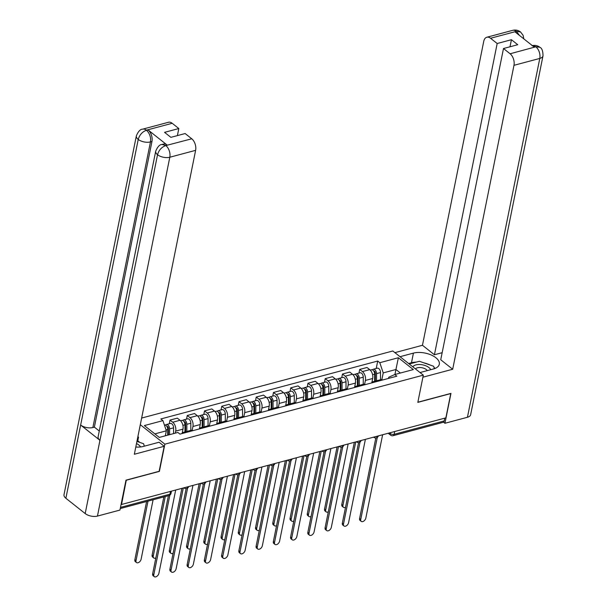 <?xml version="1.0" encoding="UTF-8"?>
<svg xmlns="http://www.w3.org/2000/svg" width="607" height="607" viewBox="0 0 607 607"><rect width="100%" height="100%" fill="white"/><g stroke="black" fill="none" stroke-linecap="round" stroke-linejoin="round"><path stroke-width="0.91" d="M126.309 480.084L121.544 504.478L445.872 417.859L450.766 393.571L417.828 402.373L423.314 375.149L392.812 350.983L141.636 418.056M126.438 480.19L159.383 471.389L164.869 444.172L423.314 375.149M121.142 504.159L121.544 504.478M444.779 418.155L444.218 420.939A2.883 1.745 75 0 1 443.186 422.313L393.108 435.689A2.883 1.745 -105 0 0 394.14 434.316L444.218 420.939M371.848 382.622L372.683 378.487A6.624 4.021 -105 0 0 369.724 369.633L367.007 367.478L359.716 369.428L362.425 371.575A6.624 4.021 75 0 1 365.384 380.437L364.61 384.292M382.645 379.982A6.624 4.021 -105 0 0 380.574 379.701L373.282 381.644A6.624 4.021 75 0 1 375.354 381.932M358.972 373.085L359.716 369.428M371.628 382.926A6.624 4.021 75 0 1 373.282 381.644M354.602 387.228L355.436 383.093A6.624 4.021 -105 0 0 352.477 374.238L349.761 372.083L342.469 374.033L345.178 376.181A6.624 4.021 75 0 1 348.137 385.043L347.363 388.897M365.399 384.588A6.624 4.021 -105 0 0 363.335 384.299L356.036 386.249A6.624 4.021 75 0 1 358.107 386.538M341.733 377.691L342.469 374.033M354.382 387.532A6.624 4.021 75 0 1 356.036 386.249M337.355 391.834L338.19 387.698A6.624 4.021 -105 0 0 335.231 378.844L332.522 376.689L325.223 378.639L327.939 380.786A6.624 4.021 75 0 1 330.898 389.648L330.117 393.503M348.16 389.193A6.624 4.021 -105 0 0 346.089 388.905L338.789 390.855A6.624 4.021 75 0 1 340.861 391.143M324.487 382.296L325.223 378.639M337.143 392.137A6.624 4.021 75 0 1 338.789 390.855M320.109 396.439L320.944 392.304A6.624 4.021 -105 0 0 317.985 383.449L315.276 381.295L307.977 383.245L310.693 385.392A6.624 4.021 75 0 1 313.652 394.254L312.871 398.109M330.914 393.799A6.624 4.021 -105 0 0 328.842 393.511L321.551 395.461A6.624 4.021 75 0 1 323.614 395.749M307.241 386.902L307.977 383.245M319.897 396.743A6.624 4.021 75 0 1 321.551 395.461M302.87 401.045L303.705 396.91A6.624 4.021 -105 0 0 300.746 388.055L298.029 385.9L290.738 387.85L293.447 389.998A6.624 4.021 75 0 1 296.406 398.86L295.632 402.714M313.667 398.404A6.624 4.021 -105 0 0 311.596 398.116L304.304 400.066A6.624 4.021 75 0 1 306.376 400.354M289.994 391.507L290.738 387.85M302.65 401.348A6.624 4.021 75 0 1 304.304 400.066M285.624 405.651L286.458 401.515A6.624 4.021 -105 0 0 283.499 392.661L280.783 390.506L273.491 392.456L276.2 394.603A6.624 4.021 75 0 1 279.159 403.458L278.385 407.32M296.421 403.01A6.624 4.021 -105 0 0 294.357 402.722L287.058 404.672A6.624 4.021 75 0 1 289.129 404.96M272.755 396.113L273.491 392.456M285.404 405.954A6.624 4.021 75 0 1 287.058 404.672M268.377 410.256L269.212 406.121A6.624 4.021 -105 0 0 266.253 397.259L263.544 395.111L256.245 397.061L258.961 399.209A6.624 4.021 75 0 1 261.921 408.063L261.139 411.925M279.182 407.616A6.624 4.021 -105 0 0 277.111 407.327L269.812 409.277A6.624 4.021 75 0 1 271.883 409.566M255.509 400.719L256.245 397.061M268.165 410.56A6.624 4.021 75 0 1 269.812 409.277M251.131 414.862L251.966 410.727A6.624 4.021 -105 0 0 249.007 401.864L246.298 399.717L238.999 401.667L241.715 403.814A6.624 4.021 75 0 1 244.674 412.669L243.893 416.531M261.936 412.221A6.624 4.021 -105 0 0 259.864 411.933L252.573 413.883A6.624 4.021 75 0 1 254.637 414.171M238.263 405.324L238.999 401.667M250.919 415.165A6.624 4.021 75 0 1 252.573 413.883M233.892 419.467L234.727 415.332A6.624 4.021 -105 0 0 231.768 406.47L229.051 404.323L221.76 406.273L224.469 408.42A6.624 4.021 75 0 1 227.428 417.275L226.654 421.137M244.689 416.827A6.624 4.021 -105 0 0 242.618 416.539L235.326 418.489A6.624 4.021 75 0 1 237.398 418.769M221.024 409.93L221.76 406.273M233.672 419.763A6.624 4.021 75 0 1 235.326 418.489M216.646 424.073L217.481 419.938A6.624 4.021 -105 0 0 214.521 411.076L211.805 408.928L204.513 410.878L207.222 413.026A6.624 4.021 75 0 1 210.181 421.88L209.407 425.742M227.443 421.433A6.624 4.021 -105 0 0 225.379 421.144L218.08 423.094A6.624 4.021 75 0 1 220.151 423.375M203.777 414.535L204.513 410.878M216.426 424.369A6.624 4.021 75 0 1 218.08 423.094M199.4 428.679L200.234 424.543A6.624 4.021 -105 0 0 197.275 415.681L194.566 413.534L187.267 415.484L189.983 417.631A6.624 4.021 75 0 1 192.943 426.486L192.161 430.348M210.204 426.038A6.624 4.021 -105 0 0 208.133 425.75L200.834 427.7A6.624 4.021 75 0 1 202.905 427.981M186.531 419.141L187.267 415.484M199.187 428.974A6.624 4.021 75 0 1 200.834 427.7M182.161 433.284L182.988 429.141A6.624 4.021 -105 0 0 180.029 420.287L177.32 418.14L170.021 420.09L172.737 422.237A6.624 4.021 75 0 1 175.696 431.091L175.279 433.148M192.958 430.644A6.624 4.021 -105 0 0 190.886 430.355L183.595 432.305A6.624 4.021 75 0 1 185.659 432.586M169.285 423.747L170.021 420.09M181.941 433.58A6.624 4.021 75 0 1 183.595 432.305M394.929 374.489L395.931 369.504L383.222 372.903L381.849 379.686M388.503 378.419L388.73 377.266L394.755 374.534L413.321 369.572L398.382 357.735L395.931 369.504L400.385 373.032M383.222 372.903L379.807 362.698L377.721 361.044L160.84 418.959L162.926 420.621L144.36 425.575L159.3 437.412L177.866 432.457L179.96 434.111L396.841 376.188L394.755 374.534M379.807 362.698L398.382 357.735M140.3 424.703L164.869 444.172M165.332 435.803L166.341 430.818L154.846 433.891M376.219 368.479L377.721 361.044M162.926 420.621L166.341 430.818M377.281 437.412L360.74 519.471A3.308 2.041 128.4 0 0 361.226 521.383L360.065 520.472A3.308 2.041 -51.6 0 1 359.579 518.553L375.832 437.943M361.226 521.383A3.308 2.041 128.4 0 0 363.851 521.041A3.308 2.041 128.4 0 0 365.824 518.112L382.63 434.749M375.316 381.105L375.331 373.168A1.73 1.047 -105 0 0 373.783 371.067A1.73 1.047 -105 0 0 373.753 371.074M376.515 380.779L376.53 373.631A3.596 2.185 -105 0 0 373.297 369.261A3.596 2.185 -105 0 0 372.455 369.875M380.498 379.716L380.513 372.569A3.596 2.185 -105 0 0 377.273 368.199L373.297 369.261M375.05 381.173L375.316 379.861M355.74 441.934L342.947 505.373A3.308 2.041 128.4 0 0 343.433 507.293A3.308 2.041 128.4 0 0 345.542 507.262M374.633 381.287L374.656 374.14A3.596 2.185 -105 0 0 371.416 369.762L370.224 370.08M343.433 507.293L342.28 506.375A3.308 2.041 -51.6 0 1 341.794 504.463L354.321 442.313M360.034 442.017L343.494 524.076A3.308 2.041 128.4 0 0 343.979 525.988L342.818 525.078A3.308 2.041 -51.6 0 1 342.333 523.158L358.593 442.549M343.979 525.988A3.308 2.041 128.4 0 0 346.605 525.647A3.308 2.041 128.4 0 0 348.577 522.718L365.384 439.354M342.796 446.623L326.247 528.682A3.308 2.041 128.4 0 0 326.733 530.594L325.58 529.683A3.308 2.041 -51.6 0 1 325.094 527.764L341.346 447.154M326.733 530.594A3.308 2.041 128.4 0 0 329.358 530.252A3.308 2.041 128.4 0 0 331.331 527.324L348.137 443.96M420.029 372.546L433.436 368.973A16.199 8.134 11.4 0 0 439.309 364.246A16.199 8.134 11.4 0 0 431.038 354.92A16.199 8.134 11.4 0 0 413.42 353.115L400.021 356.696M422.904 377.197L452.693 369.246L440.735 359.761L503.491 48.522L510.115 53.773L535.989 46.762M442.162 352.697L434.422 354.761L422.457 345.284L483.741 41.359A8.642 5.243 -105 0 1 486.844 37.239A8.642 5.243 -105 0 1 490.547 38.264L497.179 43.514L434.422 354.761M394.907 352.644L422.457 345.284M452.693 369.246L513.977 65.321A8.642 5.243 -105 0 0 510.115 53.773M531.998 45.677C534.858 44.971 537.468 45.495 539.82 47.255L539.851 47.278C541.922 48.128 542.977 50.98 542.999 55.844L470.645 414.687A8.855 4.446 -168.6 0 1 467.436 417.275L444.939 423.284L443.52 422.161M503.491 48.522L517.748 44.713L511.435 39.705L497.179 43.514M519.41 35.373L516.587 31.549L515.093 31.951L534.213 47.096L535.708 46.701L532.331 45.608M444.939 423.284L450.963 393.382L417.859 402.221M511.435 39.705L510.009 46.777M435.105 368.411A16.199 8.134 11.4 0 0 433.99 367.425M430.188 365.057A16.199 8.134 11.4 0 0 424.065 362.918M416.319 362.098A16.199 8.134 11.4 0 0 411.478 362.758L413.42 353.115M408.632 363.517L411.478 362.758M539.82 47.255L536.011 46.754M516.36 31.374A8.642 5.243 75 0 0 512.657 30.35C515.533 29.637 518.15 30.175 520.525 31.966L516.36 31.374L490.547 38.264M135.793 447.033A16.199 8.134 11.4 0 0 143.373 446.433L159.072 442.237L164.186 446.289L134.337 454.264L195.621 150.339L169.808 157.236L97.454 516.079L119.943 510.077L125.975 480.167L159.14 471.313L164.186 446.289M139.815 442.412L137.797 440.819L138.54 437.154L137.888 436.645M172.191 123.289L146.378 130.179A8.642 5.243 75 0 0 142.675 129.154L168.488 122.265A8.642 5.243 75 0 1 172.191 123.289L178.815 128.54L177.396 135.611M97.454 516.079A8.855 4.446 -168.6 0 1 85.185 513.56L99.95 440.333A8.855 4.446 -168.6 0 1 98.114 436.797L155.703 151.189A8.855 4.446 -168.6 0 0 157.539 154.717C158.844 150.187 161.545 147.16 165.65 145.619L191.759 138.791A8.642 5.243 75 0 1 195.621 150.339M167.221 145.111L165.726 145.505L162.016 144.481L163.511 144.087A8.642 5.243 75 0 1 167.221 145.111L148.093 129.959A8.642 5.243 75 0 1 151.955 141.507L94.366 427.123L92.871 427.518A8.855 4.446 -168.6 0 1 80.648 425.037L65.882 498.271L85.185 513.56M65.882 498.271A8.855 4.446 -168.6 0 1 64.001 494.705L136.355 135.862A8.855 4.446 -168.6 0 0 138.237 139.428C139.549 134.891 142.243 131.848 146.302 130.3M151.955 141.507L150.46 141.909A8.855 4.446 -168.6 0 1 138.237 139.428L80.648 425.037L99.95 440.333L157.539 154.717A8.855 4.446 -168.6 0 0 169.808 157.236A8.642 5.243 -105 0 0 165.946 145.688M178.815 128.54L164.558 132.349L170.87 137.349L185.135 133.54L191.759 138.791M94.366 427.123L99.275 431.016M138.54 437.154L137.743 437.366M137.797 440.819L137.007 441.031M92.871 427.518L150.46 141.909C151.06 137.379 149.777 133.525 146.606 130.361L148.093 129.959M430.697 369.701A9.363 4.704 11.4 0 0 428.914 367.546A9.363 4.704 11.4 0 0 419.869 364.511A9.363 4.704 11.4 0 0 412.843 366.856M427.32 370.604A6.411 3.217 11.4 0 0 426.357 369.595A6.411 3.217 11.4 0 0 420.363 367.531A6.411 3.217 11.4 0 0 415.476 368.942M409.232 363.995L419.384 361.279L433.664 366.279L434.354 368.692M140.543 446.949A9.363 4.704 11.4 0 0 138.851 445.007A9.363 4.704 11.4 0 0 136.492 443.58M136.302 447.063A6.411 3.217 11.4 0 0 136.294 447.056A6.411 3.217 11.4 0 0 135.854 446.737M136.932 441.403L143.601 443.74L144.307 446.183M358.069 385.711L358.092 377.774A1.73 1.047 -105 0 0 356.537 375.672A1.73 1.047 -105 0 0 356.506 375.68M359.268 385.384L359.291 378.237A3.596 2.185 -105 0 0 356.051 373.866A3.596 2.185 -105 0 0 355.209 374.481M363.252 384.322L363.267 377.175A3.596 2.185 -105 0 0 360.034 372.804L356.051 373.866M357.811 385.779L358.069 384.466M338.494 446.54L325.701 509.979A3.308 2.041 128.4 0 0 326.187 511.898A3.308 2.041 128.4 0 0 328.296 511.868M357.394 385.893L357.409 378.745A3.596 2.185 -105 0 0 354.169 374.367L352.978 374.686M326.187 511.898L325.033 510.98A3.308 2.041 -51.6 0 1 324.548 509.068L337.082 446.919M340.823 390.316L340.846 382.38A1.73 1.047 -105 0 0 339.29 380.278A1.73 1.047 -105 0 0 339.267 380.286M342.029 389.99L342.045 382.842A3.596 2.185 -105 0 0 338.805 378.472A3.596 2.185 -105 0 0 337.962 379.087M346.005 388.928L346.02 381.78A3.596 2.185 -105 0 0 342.788 377.41L338.805 378.472M340.565 390.384L340.831 389.072M321.255 451.145L308.462 514.584A3.308 2.041 128.4 0 0 308.948 516.504A3.308 2.041 128.4 0 0 311.05 516.474M340.148 390.498L340.163 383.351A3.596 2.185 -105 0 0 336.931 378.973L335.739 379.292M308.948 516.504L307.787 515.586A3.308 2.041 -51.6 0 1 307.301 513.674L319.836 451.517M325.549 451.229L309.001 533.287A3.308 2.041 128.4 0 0 309.487 535.199L308.333 534.289A3.308 2.041 -51.6 0 1 307.848 532.369L324.1 451.752M309.487 535.199A3.308 2.041 128.4 0 0 312.119 534.858A3.308 2.041 128.4 0 0 314.085 531.929L330.898 448.565M308.303 455.834L291.762 537.893A3.308 2.041 128.4 0 0 292.248 539.805L291.087 538.895A3.308 2.041 -51.6 0 1 290.601 536.975L306.854 456.358M292.248 539.805A3.308 2.041 128.4 0 0 294.873 539.464A3.308 2.041 128.4 0 0 296.846 536.535L313.652 453.171M291.057 460.44L274.516 542.499A3.308 2.041 128.4 0 0 275.001 544.411L273.84 543.5A3.308 2.041 -51.6 0 1 273.355 541.581L289.615 460.963M275.001 544.411A3.308 2.041 128.4 0 0 277.627 544.069A3.308 2.041 128.4 0 0 279.599 541.141L296.406 457.777M323.577 394.922L323.599 386.985A1.73 1.047 -105 0 0 322.044 384.884A1.73 1.047 -105 0 0 322.021 384.891M324.783 394.596L324.798 387.448A3.596 2.185 -105 0 0 321.566 383.078A3.596 2.185 -105 0 0 320.724 383.692M328.759 393.533L328.782 386.386A3.596 2.185 -105 0 0 325.542 382.015L321.566 383.078M323.319 394.99L323.584 393.677M304.008 455.751L291.216 519.19A3.308 2.041 128.4 0 0 291.701 521.11A3.308 2.041 128.4 0 0 293.811 521.079M322.901 395.096L322.916 387.949A3.596 2.185 -105 0 0 319.684 383.578L318.493 383.897M291.701 521.11L290.548 520.191A3.308 2.041 -51.6 0 1 290.063 518.279L302.59 456.123M306.338 399.527L306.353 391.591A1.73 1.047 -105 0 0 304.805 389.489A1.73 1.047 -105 0 0 304.775 389.497M307.537 399.201L307.552 392.054A3.596 2.185 -105 0 0 304.319 387.683A3.596 2.185 -105 0 0 303.477 388.298M311.52 398.139L311.535 390.991A3.596 2.185 -105 0 0 308.295 386.621L304.319 387.683M306.072 399.596L306.338 398.283M286.762 460.356L273.969 523.795A3.308 2.041 128.4 0 0 274.455 525.715A3.308 2.041 128.4 0 0 276.564 525.685M305.655 399.702L305.678 392.554A3.596 2.185 -105 0 0 302.438 388.184L301.247 388.503M274.455 525.715L273.302 524.797A3.308 2.041 -51.6 0 1 272.816 522.877L285.343 460.728M289.091 404.133L289.114 396.196A1.73 1.047 -105 0 0 287.559 394.095A1.73 1.047 -105 0 0 287.528 394.102M290.29 403.807L290.313 396.659A3.596 2.185 -105 0 0 287.073 392.289A3.596 2.185 -105 0 0 286.231 392.904M294.274 402.744L294.289 395.597A3.596 2.185 -105 0 0 291.057 391.227L287.073 392.289M288.833 404.201L289.091 402.889M269.516 464.954L256.723 528.401A3.308 2.041 128.4 0 0 257.209 530.321A3.308 2.041 128.4 0 0 259.318 530.29M288.416 404.308L288.431 397.16A3.596 2.185 -105 0 0 285.199 392.79L284 393.108M257.209 530.321L256.055 529.403A3.308 2.041 -51.6 0 1 255.57 527.483L268.104 465.334M273.818 465.045L257.269 547.104A3.308 2.041 128.4 0 0 257.755 549.016L256.602 548.106A3.308 2.041 -51.6 0 1 256.116 546.186L272.368 465.569M257.755 549.016A3.308 2.041 128.4 0 0 260.38 548.675A3.308 2.041 128.4 0 0 262.353 545.746L279.167 462.382M271.845 408.739L271.868 400.802A1.73 1.047 -105 0 0 270.312 398.7A1.73 1.047 -105 0 0 270.29 398.708M273.051 408.412L273.067 401.265A3.596 2.185 -105 0 0 269.827 396.895A3.596 2.185 -105 0 0 268.984 397.509M277.027 407.35L277.042 400.203A3.596 2.185 -105 0 0 273.81 395.832L269.827 396.895M271.587 408.807L271.853 407.494M252.277 469.56L239.484 533.007A3.308 2.041 128.4 0 0 239.97 534.926A3.308 2.041 128.4 0 0 242.072 534.896M271.17 408.913L271.185 401.766A3.596 2.185 -105 0 0 267.953 397.395L266.761 397.714M239.97 534.926L238.809 534.008A3.308 2.041 -51.6 0 1 238.323 532.089L250.858 469.939M256.571 469.651L240.023 551.71A3.308 2.041 128.4 0 0 240.509 553.622L239.355 552.704A3.308 2.041 -51.6 0 1 238.87 550.792L255.122 470.175M240.509 553.622A3.308 2.041 128.4 0 0 243.141 553.281A3.308 2.041 128.4 0 0 245.107 550.352L261.921 466.988M254.599 413.337L254.621 405.408A1.73 1.047 -105 0 0 253.066 403.306A1.73 1.047 -105 0 0 253.043 403.314M255.805 413.018L255.82 405.871A3.596 2.185 -105 0 0 252.588 401.5A3.596 2.185 -105 0 0 251.746 402.115M259.781 411.956L259.804 404.808A3.596 2.185 -105 0 0 256.564 400.438L252.588 401.5M254.341 413.413L254.606 412.1M235.03 474.166L222.238 537.612A3.308 2.041 128.4 0 0 222.723 539.532A3.308 2.041 128.4 0 0 224.833 539.502M253.923 413.519L253.946 406.371A3.596 2.185 -105 0 0 250.706 402.001L249.515 402.32M222.723 539.532L221.57 538.614A3.308 2.041 -51.6 0 1 221.085 536.694L233.612 474.545M239.325 474.257L222.784 556.316A3.308 2.041 128.4 0 0 223.27 558.228L222.109 557.309A3.308 2.041 -51.6 0 1 221.623 555.397L237.876 474.78M223.27 558.228A3.308 2.041 128.4 0 0 225.895 557.886A3.308 2.041 128.4 0 0 227.868 554.957L244.674 471.593M237.36 417.942L237.375 410.013A1.73 1.047 -105 0 0 235.827 407.912A1.73 1.047 -105 0 0 235.797 407.919M238.559 417.624L238.574 410.476A3.596 2.185 -105 0 0 235.341 406.106A3.596 2.185 -105 0 0 234.499 406.72M242.542 416.561L242.557 409.414A3.596 2.185 -105 0 0 239.317 405.044L235.341 406.106M237.094 418.018L237.36 416.706M217.784 478.771L204.991 542.218A3.308 2.041 128.4 0 0 205.477 544.138A3.308 2.041 128.4 0 0 207.586 544.107M236.677 418.124L236.7 410.977A3.596 2.185 -105 0 0 233.46 406.607L232.269 406.925M205.477 544.138L204.324 543.219A3.308 2.041 -51.6 0 1 203.838 541.3L216.365 479.151M222.079 478.862L205.538 560.914A3.308 2.041 128.4 0 0 206.023 562.833L204.863 561.915A3.308 2.041 -51.6 0 1 204.377 560.003L220.637 479.386M206.023 562.833A3.308 2.041 128.4 0 0 208.649 562.492A3.308 2.041 128.4 0 0 210.621 559.563L227.428 476.199M220.113 422.548L220.136 414.619A1.73 1.047 -105 0 0 218.581 412.517A1.73 1.047 -105 0 0 218.55 412.525M221.312 422.229L221.335 415.082A3.596 2.185 -105 0 0 218.095 410.711A3.596 2.185 -105 0 0 217.253 411.326M225.296 421.167L225.311 414.02A3.596 2.185 -105 0 0 222.079 409.642L218.095 410.711M219.855 422.624L220.113 421.311M200.545 483.377L187.753 546.824A3.308 2.041 128.4 0 0 188.238 548.743A3.308 2.041 128.4 0 0 190.34 548.713M219.438 422.73L219.453 415.583A3.596 2.185 -105 0 0 216.221 411.212L215.022 411.531M188.238 548.743L187.077 547.825A3.308 2.041 -51.6 0 1 186.592 545.905L199.126 483.756M204.84 483.468L188.291 565.519A3.308 2.041 128.4 0 0 188.777 567.439L187.624 566.521A3.308 2.041 -51.6 0 1 187.138 564.609L203.391 483.991M188.777 567.439A3.308 2.041 128.4 0 0 191.402 567.097A3.308 2.041 128.4 0 0 193.375 564.161L210.189 480.805M202.867 427.153L202.89 419.225A1.73 1.047 -105 0 0 201.334 417.123A1.73 1.047 -105 0 0 201.312 417.13M204.073 426.835L204.089 419.687A3.596 2.185 -105 0 0 200.856 415.317A3.596 2.185 -105 0 0 200.007 415.924M208.049 425.773L208.064 418.625A3.596 2.185 -105 0 0 204.832 414.247L200.856 415.317M202.609 427.229L202.875 425.917M183.299 487.982L170.506 551.429A3.308 2.041 128.4 0 0 170.992 553.349A3.308 2.041 128.4 0 0 173.094 553.318M202.192 427.336L202.207 420.188A3.596 2.185 -105 0 0 198.975 415.818L197.783 416.136M170.992 553.349L169.831 552.431A3.308 2.041 -51.6 0 1 169.345 550.511L181.88 488.362M187.593 488.074L171.045 570.125A3.308 2.041 128.4 0 0 171.531 572.044L170.377 571.126A3.308 2.041 -51.6 0 1 169.892 569.214L186.144 488.597M171.531 572.044A3.308 2.041 128.4 0 0 174.163 571.703A3.308 2.041 128.4 0 0 176.136 568.767L192.943 485.41M185.628 431.759L185.643 423.83A1.73 1.047 -105 0 0 184.088 421.728A1.73 1.047 -105 0 0 184.065 421.736M186.827 431.44L186.842 424.293A3.596 2.185 -105 0 0 183.61 419.915A3.596 2.185 -105 0 0 182.768 420.53M190.803 430.378L190.826 423.231A3.596 2.185 -105 0 0 187.586 418.853L183.61 419.915M185.363 431.827L185.628 430.522M165.256 496.534L153.26 556.035A3.308 2.041 128.4 0 0 153.746 557.954A3.308 2.041 128.4 0 0 155.855 557.924M184.945 431.941L184.968 424.794A3.596 2.185 -105 0 0 181.728 420.423L180.537 420.742M153.746 557.954L152.592 557.036A3.308 2.041 -51.6 0 1 152.107 555.117L163.837 496.913M169.854 495.122L153.806 574.73A3.308 2.041 128.4 0 0 154.292 576.65L153.131 575.732A3.308 2.041 -51.6 0 1 152.645 573.82L168.397 495.699M154.292 576.65A3.308 2.041 128.4 0 0 156.917 576.309A3.308 2.041 128.4 0 0 158.89 573.372L175.696 490.016M168.382 434.991L168.397 428.436A1.73 1.047 -105 0 0 166.849 426.334A1.73 1.047 -105 0 0 166.819 426.342M169.588 434.665L169.596 428.899A3.596 2.185 -105 0 0 166.364 424.521A3.596 2.185 -105 0 0 165.521 425.135M173.564 433.603L173.579 427.836A3.596 2.185 -105 0 0 170.347 423.458L166.364 424.521M148.009 501.139L136.014 560.64A3.308 2.041 128.4 0 0 136.499 562.56A3.308 2.041 128.4 0 0 139.132 562.211A3.308 2.041 128.4 0 0 141.097 559.282L153.101 499.781M167.707 435.173L167.722 429.399A3.596 2.185 -105 0 0 164.482 425.029L164.406 425.044M136.499 562.56L135.346 561.642A3.308 2.041 -51.6 0 1 134.86 559.722L146.598 501.519M186.144 487.224A2.883 1.449 11.4 0 0 187.7 487.133A2.883 1.449 11.4 0 0 188.64 486.556M203.391 482.618A2.883 1.449 11.4 0 0 204.946 482.535A2.883 1.449 11.4 0 0 205.887 481.95M220.637 478.013A2.883 1.449 11.4 0 0 222.192 477.929A2.883 1.449 11.4 0 0 223.126 477.345M237.876 473.407A2.883 1.449 11.4 0 0 239.439 473.323A2.883 1.449 11.4 0 0 240.372 472.739M255.122 468.801A2.883 1.449 11.4 0 0 256.678 468.718A2.883 1.449 11.4 0 0 257.618 468.134M272.368 464.196A2.883 1.449 11.4 0 0 273.924 464.112A2.883 1.449 11.4 0 0 274.865 463.528M289.615 459.59A2.883 1.449 11.4 0 0 291.17 459.507A2.883 1.449 11.4 0 0 292.104 458.922M306.854 454.984A2.883 1.449 11.4 0 0 308.417 454.901A2.883 1.449 11.4 0 0 309.35 454.324M324.1 450.379A2.883 1.449 11.4 0 0 325.656 450.295A2.883 1.449 11.4 0 0 326.596 449.719M341.346 445.773A2.883 1.449 11.4 0 0 342.902 445.69A2.883 1.449 11.4 0 0 343.843 445.113M358.593 441.168A2.883 1.449 11.4 0 0 360.148 441.084A2.883 1.449 11.4 0 0 361.082 440.507M375.832 436.562A2.883 1.449 11.4 0 0 377.395 436.479A2.883 1.449 11.4 0 0 378.328 435.902M389.444 432.928L390.157 433.497A2.883 1.449 11.4 0 0 394.14 434.316L394.702 431.524M390.316 432.7L390.157 433.497A2.883 1.775 -51.6 0 0 390.574 435.158A2.883 2.883 0 0 0 393.108 435.689M175.696 431.091L182.988 429.141M192.943 426.486L200.234 424.543M210.181 421.88L217.481 419.938M227.428 417.275L234.727 415.332M244.674 412.669L251.966 410.727M261.921 408.063L269.212 406.121M279.159 403.458L286.458 401.515M296.406 398.86L303.705 396.91M313.652 394.254L320.944 392.304M330.898 389.648L338.19 387.698M348.137 385.043L355.436 383.093M365.384 380.437L372.683 378.487M189.983 417.631L197.275 415.681M207.222 413.026L214.521 411.076M224.469 408.42L231.768 406.47M241.715 403.814L249.007 401.864M258.961 399.209L266.253 397.259M276.2 394.603L283.499 392.661M293.447 389.998L300.746 388.055M310.693 385.392L317.985 383.449M327.939 380.786L335.231 378.844M345.178 376.181L352.477 374.238M362.425 371.575L369.724 369.633M172.737 422.237L180.029 420.287M373.646 437.146A2.883 1.775 128.4 0 0 373.821 437.328A2.883 2.883 0 0 0 378.373 435.887M356.4 441.752A2.883 1.775 128.4 0 0 356.582 441.934A2.883 2.883 0 0 0 361.127 440.492M339.161 446.357A2.883 1.775 128.4 0 0 339.336 446.54A2.883 2.883 0 0 0 343.888 445.098M321.915 450.963A2.883 1.775 128.4 0 0 322.089 451.145A2.883 2.883 0 0 0 326.642 449.704M304.668 455.569A2.883 1.775 128.4 0 0 304.843 455.751A2.883 2.883 0 0 0 309.395 454.309M287.422 460.174A2.883 1.775 128.4 0 0 287.604 460.349A2.883 2.883 0 0 0 292.149 458.915M270.183 464.78A2.883 1.775 128.4 0 0 270.358 464.954A2.883 2.883 0 0 0 274.91 463.52M252.937 469.386A2.883 1.775 128.4 0 0 253.111 469.56A2.883 2.883 0 0 0 257.664 468.126M235.691 473.991A2.883 1.775 128.4 0 0 235.865 474.166A2.883 2.883 0 0 0 240.418 472.732M218.444 478.597A2.883 1.775 128.4 0 0 218.626 478.771A2.883 2.883 0 0 0 223.171 477.337M201.205 483.202A2.883 1.775 128.4 0 0 201.38 483.377A2.883 2.883 0 0 0 205.932 481.943M183.959 487.808A2.883 1.775 128.4 0 0 184.133 487.982A2.883 2.883 0 0 0 188.686 486.548M170.529 491.397L169.968 494.181A2.883 1.449 11.4 0 0 171.007 493.339L171.455 491.146M120.49 507.399L169.968 494.181A2.883 1.745 -105 0 1 168.928 495.555A2.883 2.883 0 0 0 171.007 493.339M360.74 519.471L359.579 518.553M374.079 371.651L374.731 371.476M376.53 373.631L380.513 372.569M372.592 374.686L374.656 374.14M341.794 504.463L342.947 505.373M343.494 524.076L342.333 523.158M326.247 528.682L325.094 527.764M467.436 417.275L539.79 58.431L513.977 65.321M542.999 55.844A8.855 4.446 -168.6 0 1 539.79 58.431A8.642 5.243 -105 0 0 535.928 46.876M356.833 376.249L357.485 376.082M359.291 378.237L363.267 377.175M355.345 379.292L357.409 378.745M324.548 509.068L325.701 509.979M339.586 380.855L340.239 380.68M342.045 382.842L346.02 381.78M338.099 383.897L340.163 383.351M307.301 513.674L308.462 514.584M309.001 533.287L307.848 532.369M291.762 537.893L290.601 536.975M274.516 542.499L273.355 541.581M322.34 385.46L322.992 385.286M324.798 387.448L328.782 386.386M320.86 388.503L322.916 387.949M290.063 518.279L291.216 519.19M305.101 390.066L305.753 389.891M307.552 392.054L311.535 390.991M303.614 393.108L305.678 392.554M272.816 522.877L273.969 523.795M287.855 394.671L288.507 394.497M290.313 396.659L294.289 395.597M286.367 397.714L288.431 397.16M255.57 527.483L256.723 528.401M257.269 547.104L256.116 546.186M270.608 399.277L271.261 399.103M273.067 401.265L277.042 400.203M269.121 402.32L271.185 401.766M238.323 532.089L239.484 533.007M240.023 551.71L238.87 550.792M253.369 403.883L254.022 403.708M255.82 405.871L259.804 404.808M251.882 406.925L253.946 406.371M221.085 536.694L222.238 537.612M222.784 556.316L221.623 555.397M236.123 408.488L236.776 408.314M238.574 410.476L242.557 409.414M234.636 411.531L236.7 410.977M203.838 541.3L204.991 542.218M205.538 560.914L204.377 560.003M218.877 413.094L219.529 412.919M221.335 415.082L225.311 414.02M217.389 416.136L219.453 415.583M186.592 545.905L187.753 546.824M188.291 565.519L187.138 564.609M201.63 417.699L202.283 417.525M204.089 419.687L208.064 418.625M200.151 420.742L202.207 420.188M169.345 550.511L170.506 551.429M171.045 570.125L169.892 569.214M184.391 422.305L185.044 422.131M186.842 424.293L190.826 423.231M182.904 425.348L184.968 424.794M152.107 555.117L153.26 556.035M153.806 574.73L152.645 573.82M167.145 426.911L167.798 426.736M169.596 428.899L173.579 427.836M166.015 429.855L167.722 429.399M134.86 559.722L136.014 560.64M168.928 495.555L120.254 508.552M390.574 435.158L388.184 433.269M512.657 30.35L486.844 37.239M520.548 31.989L523.067 35.252L523.826 38.871M142.675 129.154C140.323 129.177 138.221 131.416 136.355 135.862M162.016 144.481C159.687 144.489 157.585 146.727 155.703 151.189"/></g></svg>
